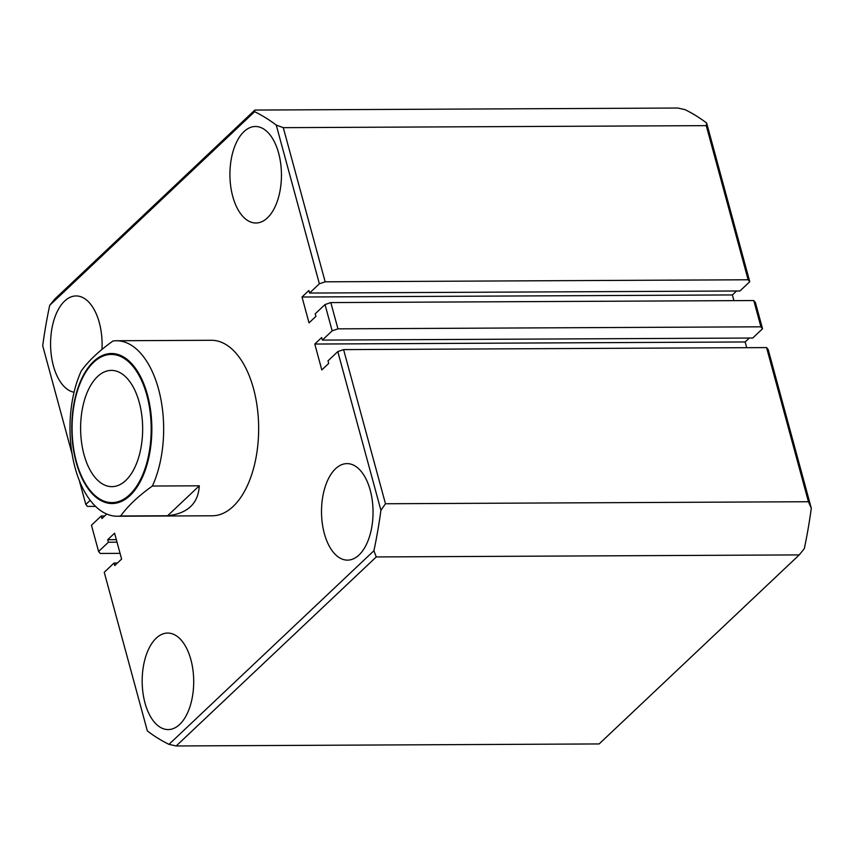 <?xml version="1.0" encoding="UTF-8"?>
<svg xmlns="http://www.w3.org/2000/svg" width="854" height="854" viewBox="0 0 854 854"><rect width="100%" height="100%" fill="white"/><g stroke="black" fill="none" stroke-linecap="round" stroke-linejoin="round"><path stroke-width="1.28" d="M97.527 376.582A58.136 31.022 -90.3 0 0 81.504 442.009A58.136 31.022 -90.3 0 0 111.917 486.652A58.136 31.022 -90.3 0 0 125.751 480.46A58.136 31.022 -90.3 0 0 141.764 415.033A58.136 31.022 -90.3 0 0 111.351 370.39A58.136 31.022 -90.3 0 0 97.527 376.582M112.974 341.002A87.748 46.831 89.7 0 1 116.4 340.746A87.748 46.831 89.7 0 1 158.534 389.082A87.748 46.831 89.7 0 1 152.375 486.033L199.302 485.809C198.235 503.55 187.666 513.542 167.608 515.763L120.681 515.987A87.748 46.831 89.7 0 1 117.244 516.232A87.748 46.831 89.7 0 1 75.12 467.896A87.748 46.831 89.7 0 1 81.279 370.946C88.389 360.986 98.957 351.005 112.974 341.002M152.375 486.033C138.359 496.046 127.801 506.027 120.681 515.987M167.608 515.763L199.302 485.809M116.4 340.746L211.386 340.287A87.748 46.831 89.7 0 1 253.521 388.634A87.748 46.831 89.7 0 1 212.23 515.784L117.244 516.232M324.339 533.547A48.262 25.759 -90.3 0 0 347.503 560.128A48.262 25.759 -90.3 0 0 370.22 490.196A48.262 25.759 -90.3 0 0 347.044 463.615A48.262 25.759 -90.3 0 0 324.339 533.547M144.999 702.991A48.262 25.759 -90.3 0 0 168.163 729.572A48.262 25.759 -90.3 0 0 190.88 659.64A48.262 25.759 -90.3 0 0 167.704 633.06A48.262 25.759 -90.3 0 0 144.999 702.991M101.968 349.435A48.262 25.759 -90.3 0 0 99.277 322.524A48.262 25.759 -90.3 0 0 76.113 295.943A48.262 25.759 -90.3 0 0 53.407 365.875A48.262 25.759 -90.3 0 0 74.052 392.242M232.747 196.431A48.262 25.759 -90.3 0 0 255.912 223.011A48.262 25.759 -90.3 0 0 278.617 153.079A48.262 25.759 -90.3 0 0 255.453 126.499A48.262 25.759 -90.3 0 0 232.747 196.431M733.928 300.64L732.38 294.94L302.006 297.011L308.881 290.509L309.575 293.05L319.375 283.795L276.258 125.09A326.858 174.44 -90.3 0 0 254.631 111.703L49.703 305.326A326.858 174.44 -90.3 0 0 42.7 345.763L72.099 453.976M79.347 480.663L85.816 504.458L87.439 506.411L95.52 506.379M90.182 500.337L85.816 504.458M106.707 514.044L101.957 518.527L101.263 515.976L91.463 525.242L98.594 551.503L100.228 553.456L120.072 553.36M117.446 562.999L114.041 563.021L114.735 565.561L121.62 559.06L114.585 533.195L107.711 539.696L108.394 542.237L98.594 551.503M114.041 563.021L104.241 572.276L147.358 730.981A326.858 174.44 -90.3 0 0 168.985 744.357L373.913 550.745A326.858 174.44 -90.3 0 0 380.916 510.308L337.8 351.602L343.596 349.617L766.561 347.589L768.184 349.542L811.3 508.237A326.858 174.44 89.7 0 1 804.297 548.674L799.227 554.908L376.262 556.936L176.191 745.969L599.145 743.941L799.227 554.908M746.716 347.685L745.158 341.974L314.784 344.045L321.809 369.921L328.694 363.42L328 360.868L337.8 351.602M314.784 344.045L321.659 337.543L322.353 340.095L332.153 330.829L325.022 304.568L330.818 302.583L337.949 328.843L332.153 330.829M302.006 297.011L309.031 322.876L315.916 316.375L315.222 313.824L325.022 304.568M49.703 305.326L54.773 299.092L254.855 110.059L677.809 108.031L685.015 109.643A326.858 174.44 89.7 0 1 706.642 123.019L749.759 281.724L748.136 279.77L325.171 281.809L319.375 283.795M309.575 293.05L739.959 290.979L749.759 281.724M732.38 294.94L736.554 291M760.914 326.815L753.772 300.544L755.406 302.497L762.537 328.758L760.914 326.815L337.949 328.843M322.353 340.095L752.737 338.024L762.537 328.758M745.158 341.974L749.332 338.035M766.561 347.589L808.439 501.725L385.474 503.753L343.596 349.617M808.439 501.725L811.3 508.237M380.916 510.308L385.474 503.753M325.171 281.809L283.293 127.662L706.258 125.634L748.136 279.77M706.642 123.019L706.258 125.634M254.631 111.703L254.855 110.059M283.293 127.662L276.258 125.09M376.262 556.936L373.913 550.745M168.985 744.357L176.191 745.969M330.818 302.583L753.772 300.544M104.668 515.965L101.263 515.976M108.394 542.237L117.041 542.205M107.711 539.696L116.347 539.653M146.856 395.242A74.095 39.551 -90.3 0 0 93.652 362.309A74.095 39.551 -90.3 0 0 76.412 461.79A74.095 39.551 -90.3 0 0 129.627 494.722A74.095 39.551 -90.3 0 0 146.856 395.242M76.145 462.206A75.024 40.042 89.7 0 1 93.598 361.488A75.024 40.042 89.7 0 1 147.464 394.826A75.024 40.042 89.7 0 1 130.021 495.544A75.024 40.042 89.7 0 1 76.145 462.206"/></g></svg>
